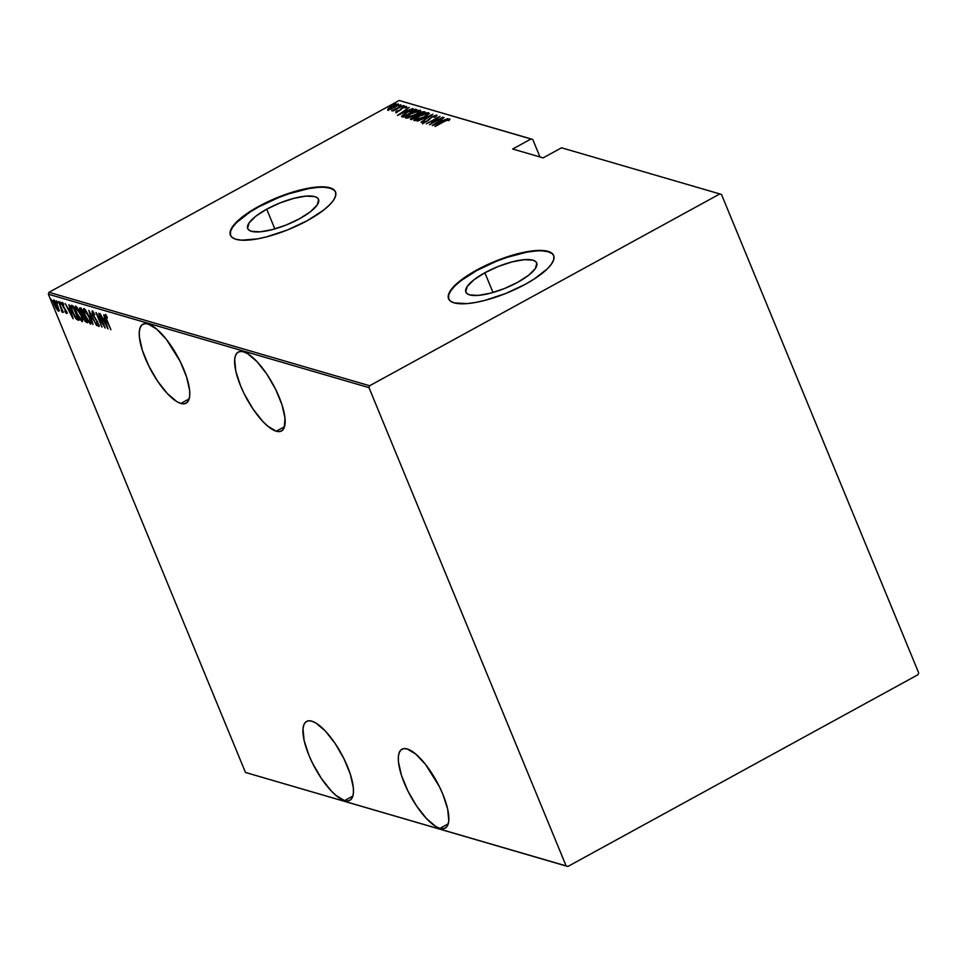 <?xml version="1.0" encoding="UTF-8"?>
<svg xmlns="http://www.w3.org/2000/svg" width="967" height="967" viewBox="0 0 967 967"><rect width="100%" height="100%" fill="white"/><g stroke="black" fill="none" stroke-linecap="round" stroke-linejoin="round"><path stroke-width="1.45" d="M276.248 431.234A44.99 14.976 61.3 0 1 243.466 392.312A44.99 14.976 61.3 0 1 238.269 352.061A44.99 14.976 61.3 0 1 243.515 351.807L240.07 351.468L237.386 352.677L235.561 355.373L234.679 359.458L235.803 371.135L240.602 385.906L244.167 393.762L252.943 408.908L262.782 421.419L267.629 426.06L276.248 431.234L279.705 431.572L282.388 430.363L284.201 427.668L285.011 418.252L281.989 404.774L275.595 389.278L266.819 374.12L256.98 361.622L247.588 353.656L243.515 351.807A44.99 14.976 61.3 0 1 276.296 390.716A44.99 14.976 61.3 0 1 281.494 430.98A44.99 14.976 61.3 0 1 276.248 431.234L284.54 426.701L276.248 431.234M439.949 828.393A44.99 14.976 61.3 0 1 407.167 789.483A44.99 14.976 61.3 0 1 401.97 749.22A44.99 14.976 61.3 0 1 407.216 748.966L403.759 748.627L401.075 749.836L399.262 752.544L398.368 756.629L398.452 761.948L401.474 775.425L407.869 790.921L416.644 806.079L426.483 818.578L435.875 826.543L439.949 828.393L443.394 828.731L446.077 827.522L447.902 824.827L448.785 820.741L447.661 809.077L442.862 794.294L439.296 786.449L425.637 764.571L415.834 754.139L407.216 748.966A44.99 14.976 61.3 0 1 439.997 787.887A44.99 14.976 61.3 0 1 445.195 828.139A44.99 14.976 61.3 0 1 439.949 828.393L448.229 823.86L439.949 828.393M180.877 403.444A44.99 14.976 61.3 0 1 148.084 364.523A44.99 14.976 61.3 0 1 142.886 324.259A44.99 14.976 61.3 0 1 148.132 324.005L144.687 323.679L142.004 324.876L140.179 327.583L139.296 331.669L139.381 336.987L142.403 350.465L148.785 365.961L157.573 381.119L167.4 393.629L176.792 401.583L180.877 403.444L184.322 403.771L187.006 402.562L188.819 399.867L189.713 395.781L189.629 390.463L186.607 376.985L180.213 361.489L166.554 339.61L156.751 329.179L148.132 324.005A44.99 14.976 61.3 0 1 180.914 362.927A44.99 14.976 61.3 0 1 186.111 403.191A44.99 14.976 61.3 0 1 180.877 403.444L189.157 398.9L180.877 403.444M344.566 800.603A44.99 14.976 61.3 0 1 311.785 761.682A44.99 14.976 61.3 0 1 306.587 721.43A44.99 14.976 61.3 0 1 311.833 721.177L308.388 720.838L305.705 722.047L303.88 724.742L302.997 728.828L304.121 740.504L308.92 755.275L312.486 763.12L321.262 778.278L331.101 790.788L335.948 795.43L344.566 800.603L348.023 800.942L350.707 799.733L352.52 797.038L353.414 792.94L353.33 787.621L350.308 774.144L343.914 758.648L335.138 743.49L325.299 730.992L315.907 723.026L311.833 721.177A44.99 14.976 61.3 0 1 344.615 760.086A44.99 14.976 61.3 0 1 349.812 800.35A44.99 14.976 61.3 0 1 344.566 800.603L352.858 796.071L344.566 800.603M266.711 209.186L274.846 228.913L266.711 209.186L280.079 202.901L293.92 198.32L306.104 196.108L314.795 196.615L317.381 197.884L318.663 199.77L317.116 205.077L310.407 211.737L299.528 218.747A38.293 11.386 157.6 0 1 247.721 228.55A38.293 11.386 157.6 0 1 266.711 209.186A38.293 11.386 157.6 0 1 318.53 199.371A38.293 11.386 157.6 0 1 299.528 218.747L286.159 225.021L272.331 229.602L260.147 231.814L251.456 231.306L248.857 230.037L247.588 228.164L249.123 222.845L255.844 216.185L266.711 209.186M484.866 272.754L493.001 292.481L484.866 272.754L498.235 266.481L512.075 261.888L524.259 259.676L532.95 260.183L535.537 261.453L536.818 263.338L535.271 268.645L528.562 275.317L517.683 282.316A38.293 11.386 157.6 0 1 465.876 292.131A38.293 11.386 157.6 0 1 484.866 272.754A38.293 11.386 157.6 0 1 536.685 262.939A38.293 11.386 157.6 0 1 517.683 282.316L504.315 288.589L490.487 293.182L478.302 295.394L469.611 294.875L467.013 293.617L465.743 291.732L467.279 286.413L473.999 279.753L484.866 272.754M535.392 251.033L526.834 252.182L507.143 257.331L496.772 261.126L476.924 270.434A56.835 16.898 -22.4 0 0 448.652 298.984L448.664 294.995L450.827 290.716L454.913 285.942L460.788 280.829L476.924 270.434A56.835 16.898 -22.4 0 1 553.728 255.675M525.456 284.213A56.835 16.898 157.6 0 1 448.567 298.767A56.835 16.898 157.6 0 1 476.755 270.023L468.052 275.172L454.744 285.519L450.646 290.305L448.495 294.584L448.362 298.187L450.259 300.979L454.103 302.864L467.001 303.614L475.559 302.466L485.083 300.338L505.62 293.521L525.456 284.213L534.159 279.052L547.467 268.717L551.565 263.931L553.716 259.652L553.849 256.05L551.964 253.245L548.108 251.372L542.463 250.477L526.664 251.771L506.974 256.908L496.591 260.703L476.755 270.023A56.835 16.898 157.6 0 1 553.656 255.457A56.835 16.898 157.6 0 1 525.456 284.213M317.236 187.465L308.678 188.613L288.988 193.763L278.617 197.558L258.769 206.865A56.835 16.898 -22.4 0 0 230.497 235.416L230.509 231.427L232.672 227.148L236.758 222.362L250.066 212.027L258.769 206.865A56.835 16.898 -22.4 0 1 335.573 192.095M307.301 220.645A56.835 16.898 157.6 0 1 230.412 235.199A56.835 16.898 157.6 0 1 258.6 206.442L242.463 216.838L232.491 226.725L230.339 231.004L230.206 234.618L232.104 237.411L235.948 239.284L241.605 240.179L257.403 238.897L266.928 236.77L287.465 229.953L307.301 220.645L323.437 210.25L329.312 205.137L333.41 200.362L335.561 196.083L335.694 192.469L333.808 189.677L329.952 187.803L324.308 186.909L308.509 188.19L298.972 190.318L278.436 197.135L258.6 206.442A56.835 16.898 157.6 0 1 335.501 191.889A56.835 16.898 157.6 0 1 307.301 220.645M539.973 156.968L532.793 139.538L531.101 138.934L512.691 149.015L543.128 157.887L561.537 147.794L719.835 193.932L369.648 385.736L49.003 292.3L399.19 100.495L531.101 138.934L512.691 149.015L543.128 157.887L561.537 147.794L719.835 193.932L369.648 385.736L368.983 387.634L566.118 865.9L245.473 772.464L48.35 294.198L368.983 387.634L566.118 865.9L567.81 866.505L917.997 674.7L918.65 672.802L721.527 194.536L719.835 193.932L721.527 194.536L918.65 672.802L917.997 674.7L567.81 866.505L245.473 772.464L247.165 773.068L245.473 772.464L48.35 294.198L49.003 292.3L48.35 294.198L368.983 387.634L369.648 385.736L49.003 292.3L399.19 100.495L532.793 139.538L539.973 156.968M53.886 300.06C53.076 300.58 53.282 302.26 54.527 305.089L58.455 311.132L58.854 309.295L56.993 304.254L54.116 300.157L53.366 300.459L53.632 302.526L55.953 308.062L58.25 311.036L58.927 309.706L57.802 306.043L53.572 300.072M62.275 312.244L62.637 310.576L63.387 312.401L58.612 301.595L61.537 308.836L61.767 311.773L62.492 312.136L62.372 310.721L63.387 312.401L58.612 301.595L62.42 312.232M66.469 313.465L66.131 310.89L62.698 305.294L62.553 303.735L63.665 305.052L63.508 304.134L62.009 302.429L62.359 305.246L65.575 309.682L65.937 312.16L64.898 310.854L65.019 311.7L66.469 313.465L65.949 310.467L62.492 304.738L62.444 303.747L63.665 305.052L63.508 304.134L61.803 302.441L62.541 305.669L65.877 311.072L66.034 312.148L64.898 310.854L65.019 311.7L66.397 313.429L67.412 313.03M71.51 305.354C70.277 305.79 70.543 307.965 72.295 311.858L76.441 319.207L78.786 319.69L76.441 319.207L78.847 320.367L72.815 305.741L71.002 305.33L70.796 307.361L74.544 316.535L76.659 319.412L78.847 320.367L72.815 305.741L70.905 305.367M83.791 316.342L83.609 315.169L82.824 315.605L83.633 318.578L87.223 322.809L81.192 308.183L79.608 308.086L80.309 311.277L84.927 321.129L87.223 322.809L81.192 308.183L79.765 307.869M88.843 310.407L92.965 324.489L89.967 313.211L96.7 325.577L88.843 310.407L92.965 324.489L89.967 313.211L96.7 325.577L88.843 310.407M98.767 313.308L103.517 324.815L95.951 312.474L101.982 327.112L97.594 315.689L105.161 328.043L99.13 313.405L103.517 324.815L96.035 312.498L101.982 327.112L97.594 315.689L105.161 328.043L98.767 313.308M105.343 314.891L106.467 319.726L110.903 329.711L106.044 317.841L105.826 316.39L107.289 317.938L107.047 316.874L105.246 314.867L105.306 316.717L110.903 329.711L106.89 319.98L105.923 316.378L107.289 317.938L107.047 316.874L105.137 314.891L105.923 314.456M107.99 328.865L103.783 314.758L104.726 319.17L102.961 318.651L100.048 313.671L107.893 328.84L103.783 314.758L104.726 319.17L102.961 318.651L100.048 313.671L107.99 328.865M92.252 311.072L92.687 314.686L98.102 323.147L98.005 324.96L96.47 323.655L98.876 326.29L97.026 321.032L93.062 314.807L93.424 312.256L92.856 312.571L94.839 314.638L92.252 311.072L92.228 313.429L97.836 323.28L98.138 324.96L96.434 322.857L96.47 323.655L98.694 326.459L97.655 322.168L92.772 314.009L92.856 312.571L94.839 314.638L92.034 311.084M84.044 308.678C82.993 309.513 83.331 311.87 85.036 315.738L90.414 324.078L90.995 323.752L90.414 324.078C91.43 323.196 91.079 320.814 89.375 316.946L85.483 309.899L84.044 308.678L83.367 309.307L84.552 314.529L88.19 321.806L90.874 323.969L90.269 319.34L83.658 308.691M75.668 306.237C74.616 307.071 74.955 309.428 76.659 313.296L82.038 321.636L82.618 321.31L82.038 321.636C83.053 320.754 82.703 318.373 80.998 314.505L77.106 307.458L75.668 306.237L74.991 306.865L76.405 312.692L79.814 319.364L82.497 321.527L81.893 316.898L75.281 306.249M73.117 318.699L68.899 304.593L69.854 309.005L68.089 308.485L65.164 303.505L73.021 318.675L68.899 304.593L69.854 309.005L68.089 308.485L65.164 303.505L73.117 318.699M60.764 303.13L59.809 302.188L60.909 304.254M57.404 302.151L56.437 301.208L57.537 303.263M51.94 300.568L50.973 299.613L52.073 301.68M390.716 109.126L398.428 104.557L396.845 104.098L393.158 105.476L387.682 109.609L394.705 107.301C397.413 105.886 398.585 104.787 398.223 104.001L391.417 106.346L388.299 108.425L387.852 109.682L390.716 109.126M403.058 105.56L391.599 110.746L394.149 110.129L393.037 111.048L403.058 105.56L391.647 110.504L394.149 110.129L393.037 111.048L403.058 105.56M395.866 112.015L399.697 110.601L403.215 107.615L406.454 106.757L404.532 106.745L399.129 110.613L396.47 111L395.866 112.015L399.311 110.818L402.937 107.76L405.874 107.373L406.333 106.37L402.514 107.688L398.9 110.734L396.47 111L395.866 112.015L396.47 111L396.808 111.834L396.47 111M415.58 109.211L407.881 111.64L401.535 116.427L403.179 117.104L416.898 109.597L415.58 109.211L416.015 110.069L415.58 109.211L406.756 112.245L401.486 116.197L403.179 117.104L416.898 109.597L415.58 109.211M425.275 112.039L423.123 111.737L420.27 112.764L410.383 119.014L411.555 119.545L425.275 112.039L418.916 113.453L412.861 117.067L410.77 119.316L411.555 119.545L425.275 112.039M432.914 114.263L417.297 121.213L430.23 115.702L421.032 122.301L432.914 114.263L417.297 121.213L430.23 115.702L421.032 122.301L432.914 114.263M442.85 117.152L432.068 123.063L440.021 116.33L426.314 123.836L437.483 118.034L429.505 124.767L442.85 117.152L432.068 123.063L440.021 116.33L426.314 123.836L437.483 118.034L429.505 124.767L442.85 117.152M444.361 121.443L447.794 119.787L448.579 119.763L448.084 120.597L449.353 120.089L449.921 118.917L447.056 119.739L434.872 126.339L444.361 121.443L448.483 119.678L448.084 120.597L449.353 120.089L449.921 118.917L444.131 121.262L435.235 126.447L444.361 121.443M432.322 125.589L447.854 118.615L442.475 120.742L440.71 120.222L444.119 117.527L432.237 125.565L447.854 118.615L442.475 120.742L440.71 120.222L444.119 117.527L432.322 125.589M423.86 122.241L424.827 121.044L422.41 123.002L426.616 121.54L432.273 116.91L435.416 115.871L434.05 117.394L435.102 117.116L436.649 115.073L431.923 116.789L426.193 121.467L424.042 122.265L424.827 121.044L423.643 121.407L422.265 122.906L423.824 122.773L428.067 120.633L431.935 117.104L435.295 115.859L434.05 117.394L435.102 117.116L437.011 115.23L431.923 116.789L426.193 121.467L423.751 122.168L424.102 123.002M423.667 117.273L428.828 113.49L428.454 112.68L425.963 113.091L418.107 116.669L413.876 120.331L416.825 120.259L423.667 117.273C427.366 115.339 429.022 113.816 428.623 112.716L419.231 116.028C415.472 117.986 413.803 119.509 414.239 120.621L423.667 117.273M415.29 114.831L420.452 111.048L420.077 110.238L417.587 110.649L409.73 114.227L405.499 117.889L408.449 117.817L415.29 114.831C418.989 112.897 420.645 111.374 420.246 110.274L410.854 113.586C407.095 115.544 405.427 117.067 405.862 118.179L415.29 114.831M397.449 115.436L412.982 108.449L407.603 110.576L405.826 110.057L409.246 107.361L397.449 115.436L412.982 108.449L407.603 110.576L405.826 110.057L409.246 107.361L397.449 115.436M403.457 106.491L404.17 105.741L402.091 106.684L404.23 105.754M400.084 105.5L400.737 104.762L398.718 105.705L400.858 104.774M394.621 103.916L395.092 103.203L393.255 104.11L395.394 103.179M333.978 190.1L330.134 188.214L324.477 187.32M552.133 253.668L548.289 251.783L542.632 250.9M440.19 121.25L440.928 120.754L440.19 121.25M441.049 121.056L440.71 120.222L441.883 121.298L441.049 121.056M434.92 124.139L439.489 121.044L440.892 121.455L435.017 124.38L439.489 121.044L440.892 121.455L434.92 124.139M435.416 115.871L435.863 116.789M422.603 123.728L422.41 123.002M422.748 123.836L423.981 122.241L422.905 123.172M435.609 116.173L436.601 115.931M436.758 115.919L435.525 116.197M414.372 120.645L419.593 116.137L427.233 113.49L427.849 114.529M428.889 113.381L428.623 112.716L428.889 113.381M429.3 113.792L428.623 112.716M415.556 119.449L414.36 120.682M427.233 113.49L427.039 114.59L423.401 117.418L415.629 119.848C415.254 118.953 416.584 117.72 419.593 116.137L427.233 113.49C427.607 114.372 426.29 115.593 423.292 117.164L415.629 119.848L415.895 120.5L415.363 119.642L415.737 120.537M411.023 119.388L411.978 118.651M412.099 118.518L413.247 117.164L416.995 116.258L412.704 118.917L412.099 118.518L416.245 115.617L417.103 116.511L412.099 118.518L412.353 119.11L411.857 118.349L412.268 118.929M416.692 116.173L417.635 115.291M424.465 112.474L424.138 111.701L424.465 112.474M418.3 114.843L416.668 116.221M412.075 118.578L410.854 119.57M418.409 115.496L417.551 115.109L417.901 115.943L417.551 115.109L419.279 113.55L423.498 112.704L418.506 115.738L417.551 114.964L419.279 113.55L423.498 112.704L418.409 115.496M405.995 118.204L410.757 113.949L418.856 111.048L418.663 112.148L415.024 114.976L406.986 117.212L407.361 118.095M419.086 111.181L420.44 111.072M420.512 110.939L420.246 110.274L420.512 110.939M420.923 111.35L420.246 110.274M420.585 111.108L418.651 111.278M407.18 117.007L405.983 118.24M407.252 117.406C406.877 116.511 408.195 115.278 411.217 113.695L418.856 111.048C419.231 111.93 417.913 113.151 414.916 114.722L407.252 117.406L407.518 118.059L406.974 117.164M401.486 116.197L402.332 116.85M401.958 116.729L407.107 112.353L413.066 109.948L415.121 110.262L404.109 116.596L403.239 115.037L407.458 112.16L414.263 110.045M403.058 115.629L401.897 116.826M403.952 116.874L403.021 115.641M414.311 110.033L415.121 110.262L404.23 116.221L402.997 115.544M403.07 115.714L404.266 116.971L403.348 116.378M405.318 111.084L406.055 110.589L405.318 111.084M406.176 110.891L405.826 110.057L407.01 111.132L406.176 110.891M400.048 113.973L404.605 110.879L406.116 111.531L400.145 114.215L404.605 110.879L406.007 111.29L400.048 113.973M396.216 112.861L396.651 111.991M397.111 111.35L397.582 110.601M401.39 109.235L401.112 108.582L401.39 109.235M405.33 107.422L406.043 107.228M405.874 107.373L406.333 106.37M405.113 107.047L404.702 107.808M406.14 107.204L404.871 107.579M402.719 106.273L401.946 107.011M399.359 105.294L398.573 106.019M387.936 110.335L387.852 109.682M388.19 110.516L388.299 108.425L388.939 109.005L387.96 110.045M397.232 104.919L398.247 104.799M398.839 105.04L398.223 104.001M398.307 104.799L397.195 104.932M389.085 109.005L392.445 106.104L397.195 104.835L394.451 107.446L390.849 108.727L389.085 109.005L391.792 106.455L396.99 104.678L394.343 107.192L389.314 109.561L388.891 108.872L389.23 109.706M396.99 104.678L397.534 105.657M394.947 104.714L395.745 104.013M393.895 103.699L393.11 104.436M418.856 111.048L419.473 112.087M403.928 116.137L403.034 115.653M106.612 315.955L105.923 316.378M104.291 319.92L103.747 318.88L104.291 319.92M104.545 319.775L103.759 320.21L104.545 319.775M106.781 326.036L103.759 320.21L105.476 320.44L106.781 326.036L103.759 320.21L105.161 320.609L106.781 326.036M93.485 312.148L92.856 312.571M98.574 326.447L99.553 326.012M98.912 324.537L98.005 324.96M92.856 312.486L92.651 311.326M92.663 310.939L93.013 313.006M97.993 323.679L97.607 323.063M89.75 322.422L85.398 315.846C84.008 312.667 83.766 310.782 84.673 310.189L85.386 309.791L84.673 310.189L89.012 316.85C90.402 320.004 90.656 321.914 89.774 322.567L85.604 316.354L84.177 312.087L84.552 310.165L88.807 316.354L90.233 320.609L89.895 322.591M84.238 310.286L84.165 308.727M84.214 308.558L84.31 310.697M90.862 322.12L89.774 322.567M80.068 307.857L80.454 311.616L82.824 315.605L83.367 314.916M80.575 309.331L80.358 307.941M80.358 307.844L80.732 309.839M83.271 314.807L83.839 316.523M86.244 321.201L83.996 318.663L84.504 316.209L86.244 321.201L84.576 319.859L83.633 316.427L86.244 321.201M83.694 315.012L80.817 311.725L81.554 309.065L80.914 309.416L81.711 309.428L83.694 315.012L81.615 313.32L80.466 309.392L81.446 309.573L83.694 315.012M81.373 319.98L77.022 313.405C75.631 310.238 75.39 308.34 76.296 307.748L77.009 307.349L76.296 307.748L80.636 314.408C82.014 317.563 82.268 319.473 81.397 320.125L77.227 313.912L75.801 309.645L76.296 307.748L80.43 313.912L81.857 318.167L81.518 320.15M75.861 307.844L75.789 306.285M80.056 310.407L79.367 309.21M75.837 306.116L75.934 308.255M82.485 319.678L81.397 320.125M71.522 307.01L73.069 307.131L78.134 318.627L76.091 317.889L74.169 315.157L71.413 307.857L71.522 307.01L73.335 306.986L77.868 318.759L76.091 317.889L72.658 311.966L71.727 307.53M71.558 306.962L73.057 306.491M72.585 306.986L73.371 306.563L72.307 306.575M69.406 309.754L68.875 308.715L69.406 309.754M69.672 309.609L68.887 310.044L69.672 309.609M71.909 315.871L68.887 310.044L70.603 310.274L71.909 315.871L68.887 310.044L70.289 310.443L71.909 315.871M67.255 313.03L65.804 311.277M66.808 311.725L65.937 312.16M62.71 303.602L62.517 302.792M63.23 303.312L62.553 303.735M66.167 311.821L66.916 312.788M62.492 302.538L62.782 303.831M61.55 302.707L61.695 303.819L61.55 302.707M59.906 301.813L60.039 302.925M61.803 303.735L61.695 303.094M62.492 311.362L61.767 311.773L62.492 311.362M56.533 300.834L56.666 301.946M58.455 311.132L59.543 310.685M58.987 310.588L54.877 305.185L55.034 301.039L54.43 301.378L57.694 305.79L57.911 309.815L55.179 305.874L54.128 300.169M54.14 300.024L54.321 301.692M57.79 309.319L59.035 310.612M54.829 301.16L54.2 301.378L57.706 306.612L57.911 309.815M51.07 299.238L51.203 300.35M448.567 119.751L448.918 120.585M395.757 111.942L396.107 112.776M397.038 111.302L397.389 112.136M406.503 106.491L406.841 107.325M405.209 107.119L405.56 107.953M392.916 110.105L393.255 110.939M58.141 309.803L58.927 309.38"/></g></svg>
